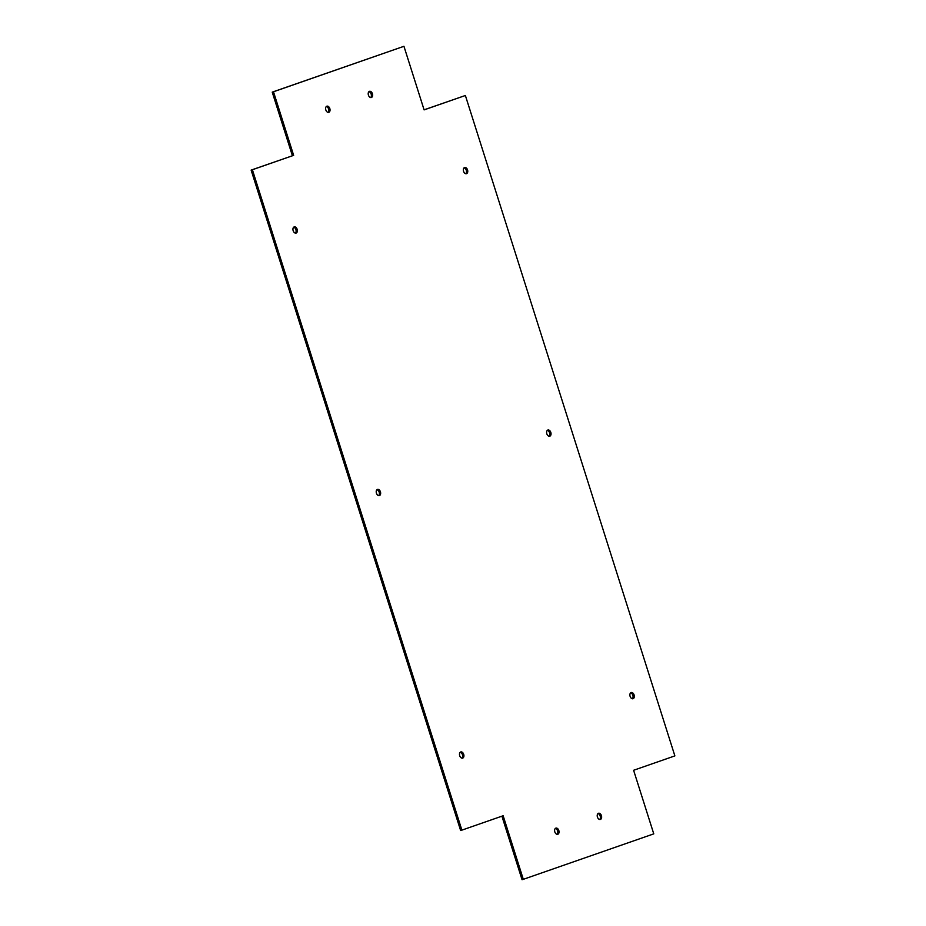 <?xml version="1.0" encoding="UTF-8"?>
<svg xmlns="http://www.w3.org/2000/svg" width="926" height="926" viewBox="0 0 926 926"><rect width="100%" height="100%" fill="white"/><g stroke="black" fill="none" stroke-linecap="round" stroke-linejoin="round"><path stroke-width="1.39" d="M633.604 770.282L653.768 833.863L523.306 879.33L503.142 815.748L461.877 830.136L252.381 169.736L293.646 155.348L273.483 91.767L403.944 46.3L424.108 109.881L465.373 95.494L674.869 755.894L633.604 770.282M501.915 816.176L522.056 879.7L523.306 879.33M252.381 169.736L251.131 170.106L460.627 830.506L461.877 830.136M251.131 170.106L293.646 155.348M292.396 155.718L272.232 92.137L273.483 91.767M272.232 92.137L403.944 46.3M424.085 109.824L465.373 95.494M598.451 813.283A3.229 2.118 73.6 0 0 597.42 817.01A3.229 2.118 73.6 0 0 600.337 819.452A3.229 2.118 73.6 0 0 601.46 815.76A3.229 2.118 73.6 0 0 598.52 813.26A3.229 2.118 73.6 0 0 598.451 813.283M599.666 819.487A3.229 2.118 73.6 0 0 600.21 816.13A3.229 2.118 73.6 0 0 597.941 813.595M326.843 106.201A3.229 2.118 73.6 0 0 325.813 109.916A3.229 2.118 73.6 0 0 328.73 112.37A3.229 2.118 73.6 0 0 329.853 108.678A3.229 2.118 73.6 0 0 326.913 106.177A3.229 2.118 73.6 0 0 326.843 106.201M328.059 112.405A3.229 2.118 73.6 0 0 328.603 109.048A3.229 2.118 73.6 0 0 326.334 106.513M369.439 91.35A3.229 2.118 73.6 0 0 368.409 95.077A3.229 2.118 73.6 0 0 371.326 97.519A3.229 2.118 73.6 0 0 372.449 93.827A3.229 2.118 73.6 0 0 369.509 91.327A3.229 2.118 73.6 0 0 369.439 91.35M370.666 97.554A3.229 2.118 73.6 0 0 371.199 94.197A3.229 2.118 73.6 0 0 368.93 91.662M464.574 167.525A3.229 2.118 73.6 0 0 463.532 171.252A3.229 2.118 73.6 0 0 466.461 173.694A3.229 2.118 73.6 0 0 467.572 170.002A3.229 2.118 73.6 0 0 464.632 167.502A3.229 2.118 73.6 0 0 464.574 167.525M465.79 173.729A3.229 2.118 73.6 0 0 466.322 170.372A3.229 2.118 73.6 0 0 464.053 167.838M547.845 430.046A3.229 2.118 73.6 0 0 546.815 433.773A3.229 2.118 73.6 0 0 549.731 436.215A3.229 2.118 73.6 0 0 550.854 432.523A3.229 2.118 73.6 0 0 547.914 430.023A3.229 2.118 73.6 0 0 547.845 430.046M549.06 436.25A3.229 2.118 73.6 0 0 549.604 432.893A3.229 2.118 73.6 0 0 547.335 430.358M631.127 692.567A3.229 2.118 73.6 0 0 630.085 696.283A3.229 2.118 73.6 0 0 633.014 698.736A3.229 2.118 73.6 0 0 634.125 695.044A3.229 2.118 73.6 0 0 631.185 692.544A3.229 2.118 73.6 0 0 631.127 692.567M632.342 698.771A3.229 2.118 73.6 0 0 632.875 695.414A3.229 2.118 73.6 0 0 630.606 692.88M460.731 751.958A3.229 2.118 73.6 0 0 459.69 755.674A3.229 2.118 73.6 0 0 462.618 758.128A3.229 2.118 73.6 0 0 463.729 754.435A3.229 2.118 73.6 0 0 460.789 751.935A3.229 2.118 73.6 0 0 460.731 751.958M461.947 758.163A3.229 2.118 73.6 0 0 462.479 754.806A3.229 2.118 73.6 0 0 460.21 752.271M294.179 226.916A3.229 2.118 73.6 0 0 293.137 230.632A3.229 2.118 73.6 0 0 296.065 233.086A3.229 2.118 73.6 0 0 297.177 229.393A3.229 2.118 73.6 0 0 294.236 226.893A3.229 2.118 73.6 0 0 294.179 226.916M295.394 233.12A3.229 2.118 73.6 0 0 295.926 229.764A3.229 2.118 73.6 0 0 293.658 227.229M377.449 489.437A3.229 2.118 73.6 0 0 376.419 493.153A3.229 2.118 73.6 0 0 379.336 495.607A3.229 2.118 73.6 0 0 380.459 491.914A3.229 2.118 73.6 0 0 377.519 489.414A3.229 2.118 73.6 0 0 377.449 489.437M378.665 495.641A3.229 2.118 73.6 0 0 379.209 492.285A3.229 2.118 73.6 0 0 376.94 489.75M555.855 828.133A3.229 2.118 73.6 0 0 554.813 831.849A3.229 2.118 73.6 0 0 557.741 834.303A3.229 2.118 73.6 0 0 558.853 830.61A3.229 2.118 73.6 0 0 555.924 828.11A3.229 2.118 73.6 0 0 555.855 828.133M557.07 834.338A3.229 2.118 73.6 0 0 557.614 830.981A3.229 2.118 73.6 0 0 555.334 828.446"/></g></svg>
